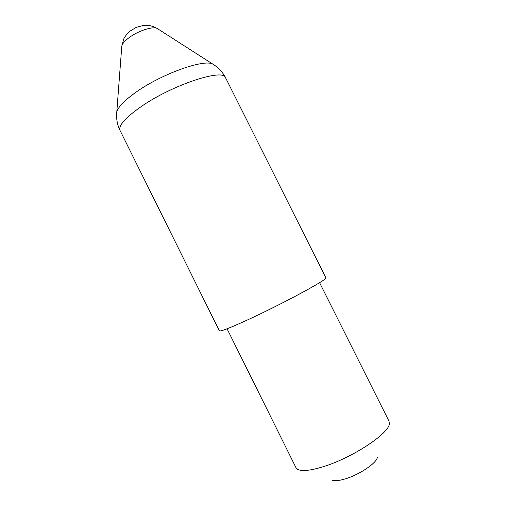 <?xml version="1.0" encoding="UTF-8"?>
<svg xmlns="http://www.w3.org/2000/svg" width="506" height="506" viewBox="0 0 506 506"><rect width="100%" height="100%" fill="white"/><g stroke="black" fill="none" stroke-linecap="round" stroke-linejoin="round"><path stroke-width="0.76" d="M246.302 320.488C281.191 304.612 329.368 278.547 325.858 277.775L225.619 77.861C223.703 67.886 171.635 85.033 140.282 107.215C124.969 118.1 118.227 125.861 120.061 130.491L219.389 330.854C220.274 331.696 229.243 328.242 246.302 320.488M377.331 457.329C376.995 462.813 359.424 474.736 345.2 478.904C338.735 480.827 334.27 481.2 331.816 480.03M227.067 328.792L295.959 467.652L297.673 469.353C301.943 471.554 310.621 470.618 323.707 466.557C352.777 457.614 389.519 433.123 389.354 423.642L389.025 421.251L319.59 282.664M116.652 113.629L116.778 112.092C117.987 107.158 124.229 100.637 135.519 92.535C161.06 74.059 204.297 58.645 212.899 64.167L214.202 64.989M157.828 28.874L157.183 28.462C152.976 25.945 137.562 31.03 128.581 38.026C124.552 41.131 122.294 43.826 121.794 46.109L121.737 46.868M225.619 77.861C222.716 72.137 218.472 67.576 212.899 64.167L157.183 28.462C153.457 26.356 149.839 25.3 146.316 25.3L143.483 25.427L136.259 27.362L129.985 31.138C127 33.409 124.021 37.944 123.698 39.107L121.794 46.109L116.778 112.092C116.146 118.594 117.24 124.729 120.061 130.491"/></g></svg>
